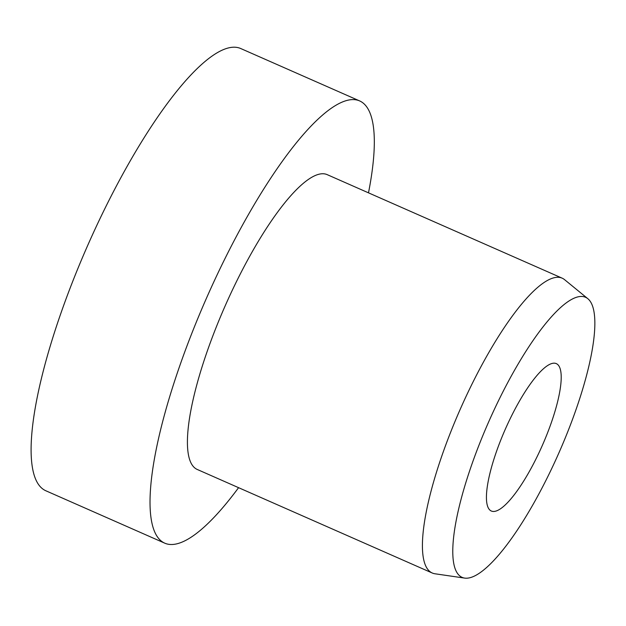 <?xml version="1.0" encoding="UTF-8"?>
<svg xmlns="http://www.w3.org/2000/svg" width="626" height="626" viewBox="0 0 626 626"><rect width="100%" height="100%" fill="white"/><g stroke="black" fill="none" stroke-linecap="round" stroke-linejoin="round"><path stroke-width="0.94" d="M557.75 364.567A80.551 20.204 -66.2 0 1 540.919 448.584A80.551 20.204 -66.2 0 1 491.34 511.027A80.551 20.204 -66.2 0 1 489.892 510.073A80.551 20.204 -66.2 0 1 506.724 426.056A80.551 20.204 -66.2 0 1 556.295 363.612A80.551 20.204 -66.2 0 1 557.75 364.567M238.576 487.677A241.644 60.605 -66.2 0 1 164.755 543.172A241.644 60.605 -66.2 0 1 160.412 540.308A241.644 60.605 -66.2 0 1 210.907 288.257A241.644 60.605 -66.2 0 1 359.621 100.911A241.644 60.605 -66.2 0 1 363.972 103.775A241.644 60.605 -66.2 0 1 368.487 192.839M164.755 543.172L45.839 490.768A241.644 60.605 -66.2 0 1 41.488 487.904A241.644 60.605 -66.2 0 1 91.983 235.853A241.644 60.605 -66.2 0 1 240.697 48.515L359.621 100.911M464.703 578.103L434.96 573.776A161.093 40.408 -66.2 0 1 432.237 573.001A161.093 40.408 -66.2 0 1 429.342 571.092A161.093 40.408 -66.2 0 1 463.005 403.058A161.093 40.408 -66.2 0 1 562.148 278.163A161.093 40.408 -66.2 0 1 564.558 279.65L587.814 298.68A153.041 38.382 -66.2 0 1 588.283 299.087A153.041 38.382 -66.2 0 1 558.47 453.866A153.041 38.382 -66.2 0 1 464.703 578.103A153.041 38.382 -66.2 0 1 459.359 575.552A153.041 38.382 -66.2 0 1 493.554 411.094A153.041 38.382 -66.2 0 1 587.814 298.68M432.237 573.001L197.237 469.461A161.093 40.408 -66.2 0 1 194.342 467.552A161.093 40.408 -66.2 0 1 228.005 299.518A161.093 40.408 -66.2 0 1 327.148 174.623L562.148 278.163"/></g></svg>
